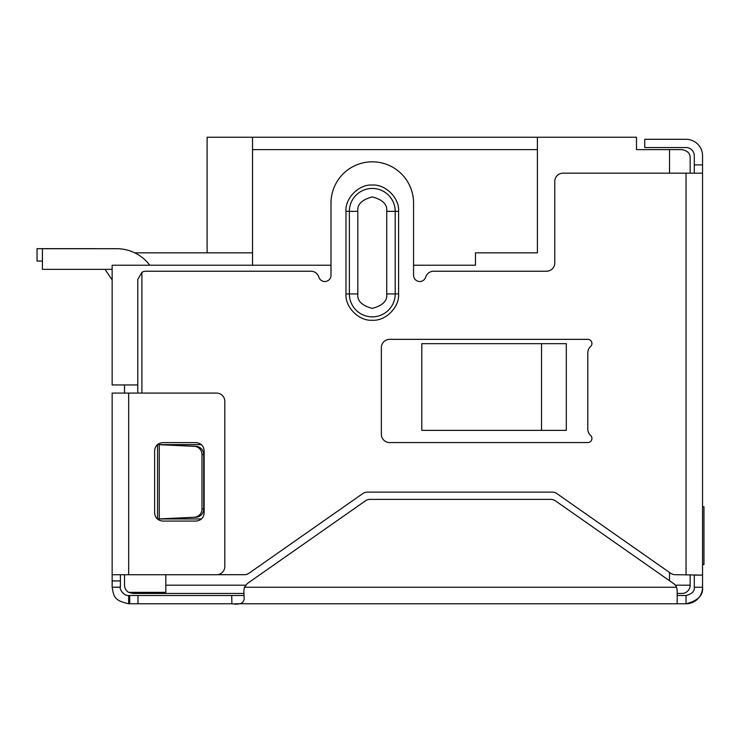 <?xml version="1.0" encoding="UTF-8"?>
<svg xmlns="http://www.w3.org/2000/svg" width="741" height="741" viewBox="0 0 741 741"><rect width="100%" height="100%" fill="white"/><g stroke="black" fill="none" stroke-linecap="round" stroke-linejoin="round"><path stroke-width="1.11" d="M681.905 593.448L677.181 593.448L681.905 593.448A8.253 8.253 0 0 0 690.158 585.186L690.158 574.692M243.965 593.448L132.796 593.448L128.665 592.346A8.253 8.253 0 0 1 124.534 585.186L124.534 574.738M165.817 574.738L165.817 592.346L128.665 592.346M124.534 384.95L124.534 393.082M541.532 343.667L566.3 343.667L566.3 430.364L421.796 430.364L421.796 343.667L541.532 343.667L541.532 430.364M207.109 252.829L207.109 137.233L636.491 137.233L636.491 149.617L681.905 149.617C687.537 150.701 690.288 153.452 690.158 157.87L690.158 173.172M537.401 137.233L537.401 252.829L475.472 252.829L475.472 265.222L413.571 265.222M330.995 265.222L112.15 265.222L112.15 384.95L137.77 384.95M690.158 157.87C690.279 153.452 687.528 150.701 681.905 149.617M252.524 137.233L252.524 149.617L537.401 149.617M252.524 149.617L252.524 265.222M134.751 252.829L252.524 252.829M105.009 269.344L111.4 278.829L105.009 269.344M42.432 261.054L37.05 261.054L37.05 248.67L95.024 248.67A20.646 20.646 0 0 1 96.182 248.707M112.15 279.866A20.646 20.646 0 0 1 111.4 278.829M591.929 438.44A4.131 4.131 0 0 1 587.798 442.572L389.618 442.572A8.253 8.253 0 0 1 381.365 434.309L381.365 347.612A8.253 8.253 0 0 1 389.618 339.35L587.798 339.35A4.131 4.131 0 0 1 590.549 346.556A8.253 8.253 0 0 0 587.798 352.716L587.798 429.206A8.253 8.253 0 0 0 590.549 435.365A4.131 4.131 0 0 1 591.929 438.44M217.474 574.692L244.317 574.692A8.253 8.253 0 0 0 249.059 573.191L362.72 493.608A8.253 8.253 0 0 1 367.453 492.117L552.165 492.117A8.253 8.253 0 0 1 556.899 493.608L670.559 573.191A8.253 8.253 0 0 0 675.301 574.692L702.551 575.109L702.551 587.252C703.357 595.292 697.855 600.803 686.036 603.767L677.191 603.767L677.181 590.392L676.561 587.252A8.253 8.253 0 0 0 673.662 583.63L555.454 500.86A8.253 8.253 0 0 0 550.72 499.369L370.139 499.369A8.253 8.253 0 0 0 365.396 500.86L247.374 583.5L244.428 587.261L243.854 590.568L244.169 598.163M137.77 393.082L137.77 279.487L141.901 272.336A8.253 8.253 0 0 1 146.033 271.234L310.951 271.234A8.253 8.253 0 0 1 318.871 277.125A6.197 6.197 0 0 0 330.995 275.356L330.995 203.108A41.283 41.283 0 0 1 372.278 161.825A41.283 41.283 0 0 1 413.571 203.108L413.571 275.356A6.197 6.197 0 0 0 425.695 277.125A8.253 8.253 0 0 1 433.605 271.234L546.506 271.234A8.253 8.253 0 0 0 554.768 262.972L554.768 181.434A8.253 8.253 0 0 1 563.021 173.172L702.551 173.172L702.551 575.109L694.289 575.109L694.289 587.252L702.551 587.252A16.515 16.515 0 0 1 686.036 603.767L686.036 595.514L677.181 595.514L677.181 603.767L234.508 603.767M141.901 272.336L141.901 393.082M398.593 293.936C399.594 307.163 385.542 321.251 372.297 320.251C359.089 321.242 344.963 307.246 345.973 293.936L345.973 211.361C344.963 198.143 359.024 184.046 372.278 185.055C385.496 184.055 399.612 198.106 398.593 211.361L398.593 293.936L395.203 293.936L395.203 211.361L386.728 211.361L386.728 293.936C387.552 300.772 382.736 305.588 372.278 308.386C361.83 305.588 357.005 300.772 357.829 293.936L357.829 211.361C357.005 204.535 361.83 199.718 372.278 196.911C382.736 199.718 387.552 204.535 386.728 211.361M160.982 518.913L196.004 517.255A8.253 8.077 -90 0 0 203.71 509.002L203.71 454.585A8.253 8.077 -90 0 0 196.004 446.332L157.546 444.637L199.7 444.637A8.253 8.253 0 0 1 201.543 444.841M201.691 518.709A8.253 8.253 0 0 1 199.7 518.95L157.546 518.95L157.546 444.637L160.982 444.674M244.16 597.83C244.308 603.007 240.223 604.989 231.914 603.767L137.983 603.767L137.983 595.514L129.721 595.514L129.721 603.767L137.983 603.767M244.085 595.514L231.701 595.514L231.914 603.767M231.701 595.514L137.983 595.514M129.721 603.767L128.665 603.767L128.665 595.514C123.821 596.162 119.255 588.947 120.403 587.252L120.403 574.738M129.721 595.514L128.665 595.514M238.593 595.514L243.789 595.514M128.665 603.767C113.577 600.488 113.855 596.042 112.15 587.252L120.403 587.252M694.289 587.252C694.697 591.272 691.946 594.023 686.036 595.514M112.15 587.252L120.403 587.122M120.403 580.935L112.15 580.935L112.15 587.122M112.15 580.935L112.15 393.082L216.557 393.082A8.253 8.253 0 0 1 224.81 401.335L224.81 566.485A8.253 8.253 0 0 1 216.557 574.738L128.665 574.738L128.665 393.082M112.15 574.738L128.665 574.738M195.911 521.071L162.881 521.071C157.852 520.599 155.101 517.848 154.619 512.809L154.619 450.88C155.091 445.85 157.842 443.099 162.881 442.618L195.911 442.618C200.941 443.09 203.692 445.841 204.164 450.88L204.164 512.809C203.701 517.839 200.941 520.59 195.911 521.071M694.289 173.172L694.289 155.814A8.253 8.253 0 0 0 686.036 147.552L644.744 147.552L644.744 139.299L686.036 139.299A16.515 16.515 0 0 1 702.551 155.814L702.551 173.172M196.004 446.332L194.29 446.332A8.253 8.077 90 0 1 201.987 454.585L203.71 454.585M203.71 509.002L201.987 509.002L201.987 454.585M201.987 509.002A8.253 8.077 90 0 1 194.29 517.255L196.004 517.255M194.29 446.332L159.269 444.674L159.269 518.913L194.29 517.255M703.95 535.65L703.95 506.742L703.95 564.549L702.551 564.549M703.95 506.742L702.551 506.742M149.784 265.222A41.283 41.283 0 0 0 116.754 248.707L42.432 248.707L42.432 269.344L112.15 269.344M245.614 585.186L165.817 585.186M675.338 585.186L690.158 585.186M669.521 580.731L669.521 572.469M669.521 173.172L669.521 149.617M686.036 574.692L686.036 173.172M676.561 587.252L244.428 587.252M694.289 164.919L702.551 164.919M386.728 293.936L395.203 293.936A22.925 22.925 0 0 1 372.278 316.861A22.925 22.925 0 0 1 349.363 293.936L357.829 293.936M398.593 211.361L395.203 211.361A22.925 22.925 0 0 0 372.278 188.446A22.925 22.925 0 0 0 349.363 211.361L357.829 211.361M345.973 211.361L349.363 211.361L349.363 293.936L345.973 293.936"/></g></svg>

